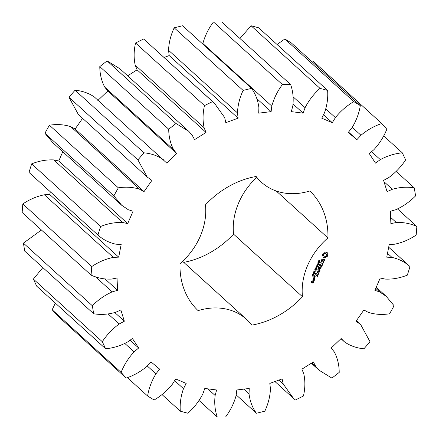<?xml version="1.0" encoding="UTF-8"?>
<svg xmlns="http://www.w3.org/2000/svg" width="439" height="439" viewBox="0 0 439 439"><rect width="100%" height="100%" fill="white"/><g stroke="black" fill="none" stroke-linecap="round" stroke-linejoin="round"><path stroke-width="0.66" d="M161.964 394.529L180.303 411.189L187.925 413.247C194.131 407.628 199.108 401.186 202.845 393.909L204.799 388.449L216.614 389.98L215.137 395.501C214.21 403.145 214.929 410.328 217.278 417.05L225.542 417.05C230.53 410.328 234.058 403.145 236.127 395.501L236.808 389.986L249.226 388.455L249.039 393.915C249.928 401.191 252.376 407.633 256.387 413.253L264.816 411.195C268.284 403.754 270.161 396.252 270.44 388.691L269.815 383.428L282.112 378.923L283.226 384.004L293.515 398.414L295.354 400.011L303.453 396.016C305.209 388.29 305.324 380.904 303.799 373.858L301.9 369.166L313.358 361.95L315.712 366.362L319.109 370.242L331.911 378.1L339.215 372.398C339.155 364.836 337.509 357.994 334.26 351.88L331.198 348.023L341.158 338.518L344.697 342.074L340.971 338.694L344.615 341.997C350.229 345.85 356.677 348.111 363.947 348.791L370.022 341.718L360.644 324.514L356.013 321.233L363.887 309.989L368.244 312.332C374.895 314.489 382.007 314.972 389.585 313.786L394.09 305.747L386.232 296.341L379.686 291.913L374.89 290.349L380.229 278.019L385.233 279.094C392.532 279.423 399.902 278.101 407.343 275.121L410.01 266.588C404.934 261.99 398.936 258.933 392.011 257.419L386.743 257.166L389.228 244.463L394.595 244.216C402.113 242.701 409.313 239.645 416.183 235.046L416.858 226.513C410.586 223.533 403.737 222.205 396.313 222.535L390.88 223.61L390.375 211.28L395.78 209.716C403.084 206.445 409.691 201.836 415.601 195.882L414.246 187.843C407.134 186.657 399.83 187.14 392.34 189.291L387.061 191.64L383.587 180.396L388.729 177.603C395.396 172.768 401.026 166.875 405.625 159.917L402.316 152.838C394.776 153.518 387.445 155.779 380.322 159.626L375.504 163.105L369.27 153.601L373.841 149.743C379.483 143.63 383.812 136.792 386.83 129.225L381.76 123.524C374.242 126.026 367.306 129.939 360.968 135.261L356.885 139.668L348.248 132.457L351.99 127.76C356.276 120.72 359.047 113.333 360.315 105.607L353.785 101.612C346.711 105.788 340.582 111.122 335.391 117.608L332.285 122.69L321.749 118.19L324.437 112.927C327.121 105.365 328.18 97.864 327.626 90.423L320.004 88.365C313.792 93.979 308.82 100.421 305.083 107.698L303.129 113.158L291.309 111.627L292.791 106.106C293.713 98.468 293 91.285 290.645 84.557L282.387 84.557C277.399 91.285 273.87 98.462 271.801 106.106L271.121 111.627L258.703 113.158L258.889 107.698C258 100.421 255.553 93.973 251.542 88.36L243.113 90.418C239.639 97.859 237.762 105.36 237.483 112.922L238.114 118.179L225.816 122.684L224.702 117.603L214.408 103.192L212.575 101.601L204.475 105.596C202.719 113.322 202.598 120.709 204.13 127.749L206.028 132.446L194.57 139.657L192.211 135.25L188.819 131.365L176.012 123.513L168.713 129.209C168.768 136.776 170.42 143.613 173.663 149.732L176.73 153.584L166.771 163.088L94.385 97.003C88.771 93.15 82.323 90.889 75.053 90.209L68.978 97.282L78.356 114.486L147.284 177.098L151.916 180.38L144.041 191.623L139.684 189.275C133.033 187.124 125.922 186.641 118.343 187.821L113.838 195.86L121.696 205.265L128.243 209.694L133.039 211.263L127.7 223.594L122.695 222.513C115.397 222.183 108.027 223.506 100.586 226.486L97.919 235.019C102.995 239.623 108.993 242.679 115.918 244.194L121.186 244.446L118.695 257.144L113.333 257.397C105.815 258.906 98.616 261.962 91.746 266.566L91.071 275.099C97.343 278.079 104.191 279.402 111.616 279.078L117.048 277.997L117.553 290.327L112.143 291.897C104.839 295.162 98.237 299.771 92.327 305.725L93.683 313.764C100.794 314.95 108.098 314.467 115.589 312.316L120.868 309.967L124.341 321.216L119.199 324.009C112.532 328.838 106.902 334.732 102.303 341.696L105.612 348.769C113.152 348.094 120.478 345.828 127.606 341.981L132.424 338.502L138.658 348.006L134.087 351.864C128.446 357.977 124.116 364.82 121.098 372.382L126.163 378.083C133.686 375.581 140.623 371.668 146.961 366.345L151.043 361.939L159.675 369.155L155.938 373.847C151.653 380.893 148.876 388.274 147.608 396.005L154.144 400C161.217 395.819 167.347 390.485 172.538 383.999L175.644 378.917L186.18 383.423L183.491 388.68C180.808 396.241 179.743 403.743 180.303 411.189M174.607 380.613L183.491 388.68M381.76 123.524L312.837 60.917L311.619 61.372M360.315 105.607L291.392 42.995L284.856 39L277.036 44.471M327.626 90.423L258.697 27.811L251.075 25.753L239.935 38.5M290.645 84.557L221.722 21.95L213.458 21.95C208.47 28.672 204.942 35.855 202.873 43.499L202.802 44.087M251.542 88.36L182.613 25.747L174.184 27.805C170.716 35.246 168.839 42.748 168.56 50.309L169.185 55.572L164.049 57.454M214.408 103.192L143.646 38.989L135.547 42.984C133.791 50.71 133.675 58.096 135.201 65.142L137.1 69.834L127.639 75.793M188.819 131.365L119.891 68.758L107.089 60.9L99.785 66.602C99.845 74.164 101.491 81.006 104.74 87.12L107.802 90.977L97.842 100.482M82.592 118.338L75.113 129.011L70.756 126.668C64.105 124.511 56.993 124.028 49.415 125.214L44.91 133.253L52.768 142.659L121.696 205.265M62.772 151.746L58.771 160.981L53.767 159.906C46.468 159.576 39.098 160.899 31.657 163.879L28.99 172.412L97.919 235.019M50.309 191.777L49.772 194.537L44.405 194.784C36.887 196.299 29.687 199.355 22.817 203.954L22.142 212.487L91.071 275.099M41.42 230.003L23.399 243.118L24.754 251.157L93.683 313.764M42.846 267.587L33.375 279.083L36.684 286.162L105.612 348.769M55.352 303.119L52.17 309.775L57.24 315.476L126.163 378.083M256.387 177.674A63.167 51.555 132.2 0 0 233.548 234.135L302.476 296.748A63.167 51.555 132.2 0 1 327.928 237.938A81.863 66.81 132.2 0 0 309.835 190.981A63.167 51.555 132.2 0 1 261.403 182.229L255.251 176.643M183.749 262.357A81.863 66.81 132.2 0 0 233.548 234.135M163.313 159.609C157.7 155.763 151.252 153.496 143.981 152.821L137.901 159.895L147.284 177.098M261.403 182.229A63.167 51.555 132.2 0 1 256.146 176.483A81.863 66.81 132.2 0 0 205.452 204.865A63.167 51.555 132.2 0 1 180.001 263.674A81.863 66.81 132.2 0 0 198.093 310.631A63.167 51.555 132.2 0 1 246.526 319.378A63.167 51.555 132.2 0 1 251.783 325.129A81.863 66.81 132.2 0 0 302.476 296.748M328.015 254.636L327.307 253.775L327.22 252.573L325.359 252.068L324.355 252.979L323.131 253.319L322.248 255.355L322.956 256.217L323.044 257.419L324.904 257.918L325.908 257.013L327.132 256.672L328.015 254.636M318.955 261.479L318.478 261.271L318.884 260.3L318.758 261.293L319.768 260.552L319.603 261.677L319.702 260.755L318.747 261.287M318.478 261.002L318.758 261.293M319.811 260.892L319.504 260.574M318.912 262.912L318.462 262.698L318.599 262.034L318.187 261.704L319.51 262.061L319.093 262.818L318.423 262.654M318.511 264.371L317.188 264.009L318.774 263.405L317.666 262.906L318.988 263.263L317.512 263.899L318.511 264.371L317.26 263.855M317.441 265.134L317.704 264.53L317.315 265.019M316.777 266.692L316.206 266.539L316.31 265.974L317.331 265.397L317.743 265.738L317.342 266.841L317.573 265.847L317.249 265.6L316.47 266.007L316.7 266.457L317.024 266.111L316.777 266.692L316.217 266.363M317.331 265.397L317.743 265.738L317.468 265.485L317.413 266.094M317.573 265.847L316.996 265.37M324.355 259.487L323.516 259.257L322.012 261.073L321.573 260.953L321.529 260.404L322.336 259.312L322.133 259.059L321.167 260.426L321.238 261.254L322.089 261.485L323.587 259.674L324.026 259.789L324.07 260.338L323.263 261.43L323.461 261.682L324.432 260.338L324.355 259.487M323.214 262.319L322.835 263.197L320.196 262.676L322.687 263.548L322.391 264.64L323.538 262.401L323.214 262.319M322.275 265.321L319.614 264.41L318.709 266.517L319.625 264.805L320.596 265.068L320.146 266.517L320.914 265.156L321.875 265.414L321.277 267.214L322.275 265.321L321.99 265.052M316.64 268.701L315.394 268.158L316.722 267.933L315.844 267.126L317.331 267.099L316.014 267.302L316.898 268.097L315.657 268.097L316.64 268.701M315.954 270.281L314.714 269.733L315.361 269.908L315.674 269.184L315.109 268.816L316.431 269.173L315.828 269.228L315.515 269.952L315.954 270.281L314.697 269.771M314.878 271.055L315.142 270.451L314.752 270.94M314.895 272.361L313.858 272.081L313.852 271.653L314.187 271.318L315.224 271.604L315.229 272.026L314.719 272.202M314.615 272.109L313.858 272.081M314.758 271.34L315.081 271.472M314.346 273.629L313.309 273.343L313.303 272.921L313.638 272.586L314.675 272.866L314.681 273.294L314.17 273.47M314.072 273.376L313.309 273.343M314.209 272.608L314.533 272.734M313.161 274.792L312.711 274.584L313.029 273.843L313.995 273.991L313.89 274.88L312.656 274.556M312.524 276.136L312.178 275.593L312.546 275.697L313.051 275.055L313.419 276.142L312.403 276.032M319.993 270.397L318.5 268.586L319.718 270.144M318.774 268.838L320.936 268.196L321.002 267.845L318.445 267.153L318.291 267.505L320.261 268.037L318.302 268.706L319.334 270.188L317.117 269.787L320.004 270.561M318.78 273.393L319.455 271.423L316.651 270.863L317.858 271.384L317.413 272.833L318.176 271.472L319.142 271.73L318.462 273.305L318.78 273.393L318.527 273.157M318.39 274.298L315.745 273.387L315.592 273.738L318.149 274.43L318.105 274.024M317.156 277.152L317.825 275.187L315.026 274.622L314.346 276.603L315.262 274.885L316.234 275.149L315.784 276.597L316.552 275.237L317.512 275.494L316.832 277.069L317.156 277.152L316.898 276.921M314.384 277.497L313.836 277.58L314.242 277.13L314.384 277.497L313.841 277.448M313.045 279.599L314.34 279.945L314.939 278.567L313.644 278.216L313.045 279.599M314.28 280.483L312.908 279.912L312.755 280.263L313.408 280.439L313.616 281.125L313.408 281.591L314.006 281.114L313.836 280.554L314.28 280.483L313.775 280.362L314.05 280.614M313.611 282.03L312.738 281.602L312.134 282.584L311.509 282.42L312.162 281.64L311.794 281.344L311.196 282.727L312.936 283.193L313.611 282.03L313.331 281.761M207.801 388.839L215.137 395.501M199.065 400.5L217.278 417.05M127.381 377.628L147.608 396.005M147.29 365.994L155.938 373.847M243.766 389.124L249.039 393.915M236.198 394.913L256.387 413.253M52.17 309.775L121.098 372.382M124.885 343.507L134.087 351.864M130.065 340.203L138.658 348.006M278.919 380.092L283.226 384.004M33.375 279.083L102.303 341.696M108.164 313.984L119.199 324.009M114.848 312.59L124.341 321.216M311.882 362.877L315.712 366.362M23.399 243.118L92.327 305.725M95.537 276.806L112.143 291.897M105.108 279.017L117.553 290.327M22.817 203.954L91.746 266.566M44.405 194.784L113.333 257.397M356.391 320.689L360.057 324.026M49.772 194.537L118.695 257.144M31.657 163.879L100.586 226.486M53.767 159.906L122.695 222.513M375.757 288.346L379.686 291.913M58.771 160.981L127.7 223.594M44.91 133.253L113.838 195.86M49.415 125.214L118.343 187.821M388.691 247.223L410.01 266.588M70.756 126.668L139.684 189.275M387.5 253.319L392.011 257.419M75.113 129.011L144.041 191.623M68.978 97.282L137.901 159.895M75.053 90.209L143.981 152.821M397.58 208.997L416.858 226.513M390.622 217.371L396.313 222.535M107.802 90.977L176.73 153.584M104.74 87.12L173.663 149.732M99.785 66.602L168.713 129.209M107.089 60.9L176.012 123.513M396.154 171.413L414.246 187.843M383.993 181.719L392.34 189.291M137.1 69.834L206.028 132.446M135.201 65.142L204.13 127.749M135.547 42.984L204.475 105.596M143.646 38.989L212.575 101.601M383.648 135.881L402.316 152.838M371.559 151.669L380.322 159.626M169.185 55.572L238.114 118.179M168.56 50.309L237.483 112.922M174.184 27.805L243.113 90.418M352.276 127.37L360.968 135.261M348.539 132.09L356.885 139.668M256.864 98.676L271.121 111.627M202.873 43.499L271.801 106.106M213.458 21.95L282.387 84.557M284.856 39L353.785 101.612M325.837 108.932L335.391 117.608M323.516 114.727L332.285 122.69M293.12 104.065L303.129 113.158M293.126 96.838L305.083 107.698M251.075 25.753L320.004 88.365M276.263 191.009L327.928 237.938M327.593 254.263L327.033 253.528L326.94 252.387M327.928 255.158L327.735 254.395M327.307 253.775L327.033 253.528M327.752 255.679L327.653 254.905M327.181 253.204L326.907 252.952M327.483 256.189L327.478 255.432M327.132 256.672L326.857 256.42L327.209 255.942M326.512 256.766L326.232 256.513L326.857 256.42M325.908 257.013L325.634 256.76L326.232 256.513M325.365 257.402L325.09 257.155L325.634 256.76M324.904 257.918L324.63 257.671L325.09 257.155M324.383 257.934L324.108 257.688L324.63 257.671M323.894 257.858L323.62 257.605L324.108 257.688M323.444 257.682L323.17 257.43L323.62 257.605M322.67 255.728L322.253 255.35M318.363 260.898L318.648 261.194M319.702 260.53L319.641 260.947M318.599 262.034L318.171 261.743M318.774 263.405L317.66 262.928M317.057 265.151L317.468 265.485M317.298 265.595L316.974 265.348L317.298 265.595M324.432 260.338L324.097 259.416M321.573 260.953L321.26 260.217M324.026 259.789L323.367 259.438M322.089 261.485L321.957 261.057M321.222 261.073L321.809 261.232M322.665 263.532L322.813 263.191M320.201 262.698L322.687 263.548M320.914 265.156L321.875 265.414L322.001 265.068M319.378 264.563L320.596 265.068M316.332 268.514L315.421 268.097M316.557 268.887L316.283 268.641M316.898 268.097L315.778 267.274M315.828 269.228L315.526 269.047M315.674 269.184L315.092 268.855M316.349 269.37L315.553 268.975M314.05 272.092L313.578 271.829M314.95 271.351L314.955 271.774M313.501 273.36L313.029 273.096M314.401 272.619L314.406 273.042M313.611 274.627L313.314 274.693M313.265 273.651L313.594 274.139M313.907 273.941L313.858 274.309M312.617 275.922L312.31 275.741M312.469 275.884L312.162 275.626M313.419 276.142L312.338 275.67M313.495 275.961L313.21 275.736M312.875 275.012L313.221 275.708M320.936 268.196L320.662 267.944L318.5 268.586M319.768 270.704L319.729 270.314M321.085 268.07L320.805 267.817M317.128 269.809L319.493 270.451M318.209 267.307L320.261 268.037M319.126 271.714L319.257 271.373L319.543 271.637M319.142 271.73L318.176 271.472M316.662 270.885L317.858 271.384M318.149 274.43L318.116 274.046M315.509 273.541L317.869 274.177M317.496 275.478L317.627 275.132M317.913 275.401L317.638 275.149M317.512 275.494L316.552 275.237M315.262 274.885L316.234 275.149M314.209 277.678L313.934 277.426M312.969 279.402L314.302 279.544M314.34 279.945L314.066 279.698M314.571 279.819L314.291 279.566M314.604 278.853L314.736 278.513L315.015 278.781M314.006 281.114L313.561 280.307M313.901 281.355L313.731 280.861M312.683 280.071L313.408 280.439M313.199 282.101L313.336 281.778M312.936 283.193L312.886 282.815M311.125 282.529L312.656 282.946M311.805 281.739L311.547 281.509L311.877 281.366M311.931 281.772L311.652 281.525M312.162 281.64L311.888 281.388M323.79 255.91L323.428 254.971L323.905 253.874L324.915 253.308L326.199 253.83L326.561 254.768L326.084 255.866L325.069 256.431L323.79 255.91M319.274 262.215L318.747 262.072L318.785 262.703L319.274 262.215L318.445 261.891M315.048 271.703L314.395 271.286L314.67 271.538L314.104 271.549L314.181 272.07L314.982 272.131L314.67 271.538M314.214 272.712L314.494 272.959L313.847 272.553L314.121 272.806L313.424 273.124L314.434 273.393L314.121 272.806M314.225 272.718L314.5 272.97M313.369 274.002L313.029 273.727M313.358 279.292L313.397 278.381L314.626 278.875L314.329 279.555L313.106 279.061M312.453 282.672L312.491 281.761L313.221 282.123L312.925 282.798L312.2 282.442M324.064 256.162L323.51 255.498M323.79 255.75L323.428 254.971M323.708 255.224L323.565 254.395M323.839 254.647L324.18 254.126L323.905 253.874M324.18 254.126L324.651 253.747L324.377 253.501M324.651 253.747L325.195 253.555L324.915 253.308M325.195 253.555L325.743 253.583L325.469 253.33M325.743 253.583L326.199 253.83M318.747 262.072L318.473 261.825M313.814 271.774L314.181 272.07M313.265 273.042L313.633 273.338M313.002 274.605L313.446 274.079L313.067 274.018L313.002 274.605L312.711 274.331M313.446 274.079L313.106 273.799M313.479 274.507L313.858 274.71L313.929 274.188L313.369 274.408M313.32 274.468L313.676 274.754M314.039 274.309L313.748 274.024M312.694 275.736L313.287 275.895L312.941 275.176L312.579 275.626M313.649 278.611L314.626 278.875M312.749 281.997L313.221 282.123M293.515 398.414L274.951 381.546M319.109 370.242L311.361 363.207M360.644 324.514L356.408 320.662M386.232 296.341L376.228 287.254M246.526 319.378L182.613 261.326M319.488 260.536L319.762 260.788M318.418 261.007L318.692 261.254M317.205 265.469L317.479 265.721M313.764 271.73L314.039 271.982M313.216 272.998L313.49 273.25M312.634 274.304L312.914 274.556M313.133 273.788L313.413 274.035M313.287 274.441L313.561 274.693M313.72 273.974L313.995 274.221"/></g></svg>
